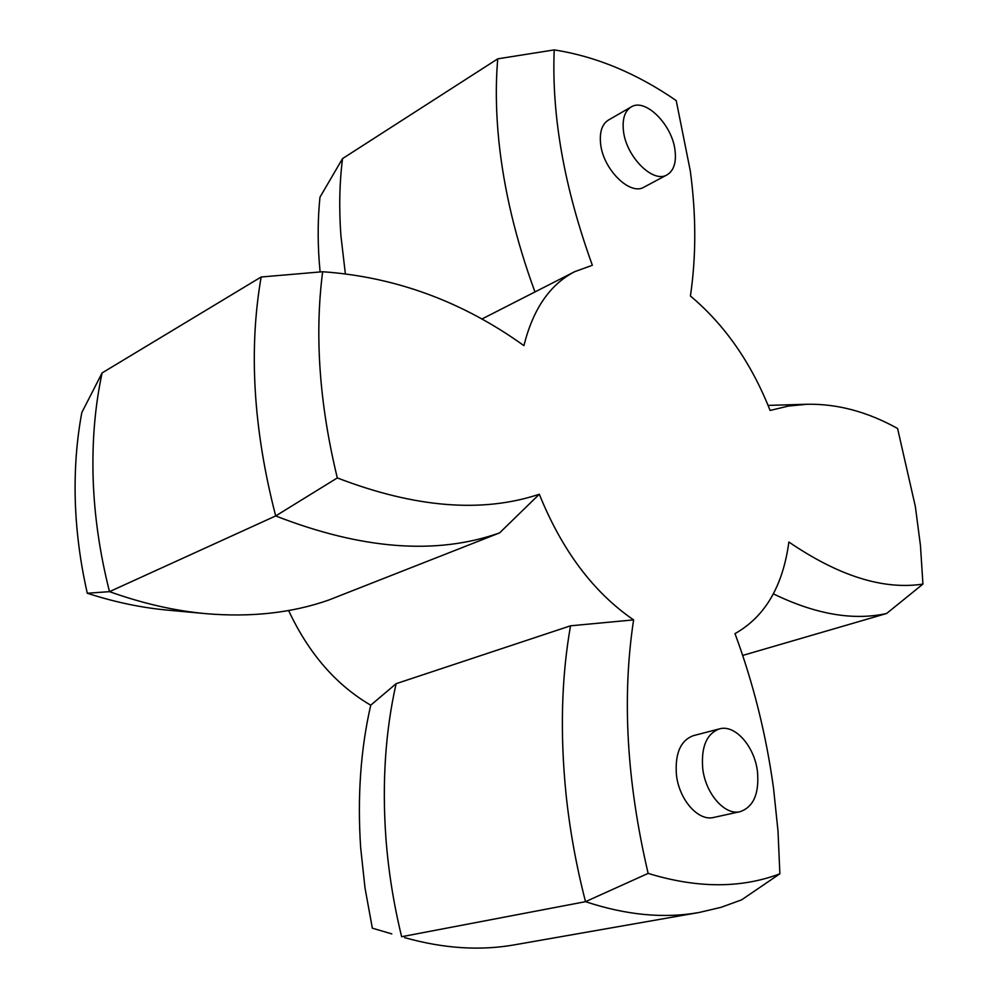 <?xml version="1.0" encoding="UTF-8"?>
<svg xmlns="http://www.w3.org/2000/svg" width="998" height="998" viewBox="0 0 998 998"><rect width="100%" height="100%" fill="white"/><g stroke="black" fill="none" stroke-linecap="round" stroke-linejoin="round"><path stroke-width="1.5" d="M623.413 130.576C625.883 156.549 653.166 183.794 667.063 174.837C673.737 170.745 676.407 162.686 675.06 150.636C672.427 124.937 645.319 97.579 631.11 106.986C624.785 111.028 622.228 118.899 623.413 130.576M631.11 106.986L608.431 120.072C602.068 124.139 599.449 131.961 600.584 143.537C602.917 169.273 630.112 196.082 644.097 187.1L667.063 174.837M702.704 768.285C705.386 793.56 724.847 815.815 740.192 811.648C753.615 806.858 759.366 793.497 757.457 771.566C754.55 746.342 735.039 724.174 719.408 728.889C706.646 733.667 701.07 746.803 702.704 768.285M719.408 728.889L693.385 735.651C680.561 740.429 674.91 753.44 676.419 774.673C678.964 799.66 698.326 821.604 713.732 817.437L740.192 811.648M391.79 933.891L372.341 928.177L365.006 887.958L360.665 847.739C357.272 796.866 360.627 749.348 370.732 705.199L396.119 683.68C385.403 731.135 381.985 782.444 385.877 837.621C388.347 870.693 393.599 903.726 401.633 936.723L585.514 901.668C576.17 865.391 569.646 829.176 565.916 793.023C559.965 732.694 561.5 676.956 570.519 625.808L633.605 619.895C593.486 592.388 562.049 550.509 539.307 494.247L499.586 532.895C436.625 555.225 362 549.574 275.685 515.941C253.355 429.527 248.502 349.886 261.152 276.995L102.108 372.915C95.022 405.924 92.028 441.054 93.126 478.291C94.323 515.579 99.788 553.366 109.506 591.652L275.685 515.941L337.312 477.93C414.981 507.795 482.308 513.234 539.307 494.247M87.288 593.249L109.506 591.652C142.639 603.491 174.75 610.826 205.85 613.658L167.29 610.09C141.342 607.72 114.67 602.106 87.288 593.249C80.164 561.837 76.16 530.811 75.262 500.16C74.438 469.547 76.621 440.33 81.824 412.536L102.108 372.915M320.096 271.955L319.16 260.802C317.613 238.584 317.888 217.377 319.971 197.192L342.539 158.595C339.47 182.784 338.933 208.507 340.917 235.753L345.345 273.702M633.605 619.895C621.816 697.328 626.669 781.821 648.139 873.387C697.028 888.382 740.94 888.519 779.875 873.799L778.003 831.01L773.55 788.445C766.252 735.027 753.403 683.418 735.002 633.605C764.967 616.752 782.919 586.225 788.869 542.014C838.782 576.071 883.467 590.105 922.925 584.092L920.455 545.507L915.353 506.522L897.576 428.491C867.574 411.8 837.409 403.716 807.07 404.252L788.42 406.061L770.107 410.452C751.282 362.898 724.71 324.749 690.416 296.007C696.255 256.374 696.217 214.645 690.279 170.82L676.22 100.586C636.674 73.303 596.006 56.412 554.214 49.9C551.52 115.706 564.232 187.499 592.35 265.268L574.686 271.681C549.898 284.505 532.982 309.168 523.925 345.645C462.436 301.471 395.333 276.833 322.641 271.743C314.482 335.228 319.372 403.953 337.312 477.93M534.965 291.94C515.991 240.293 503.965 190.019 498.863 141.117C495.906 111.876 495.532 84.456 497.752 58.832L342.539 158.595M396.119 683.68L570.519 625.808M370.732 705.199C336.014 684.915 308.632 653.353 288.609 610.502M404.701 937.633C443.536 948.562 480.225 950.944 514.793 944.782L699.361 912.434C664.169 918.759 626.22 915.166 585.514 901.668L648.139 873.387M779.875 873.799L741.551 899.884L721.03 907.332L699.361 912.434M742.674 655.437L886.611 613.496C853.24 620.856 815.478 614.306 773.35 593.847M205.85 613.658C251.072 617.475 292.027 612.947 328.716 600.06L499.586 532.895M322.641 271.743L261.152 276.995M554.214 49.9L497.752 58.832M922.925 584.092L886.611 613.496M481.76 319.086L574.686 271.681M807.07 404.252L768.098 405.4"/></g></svg>
